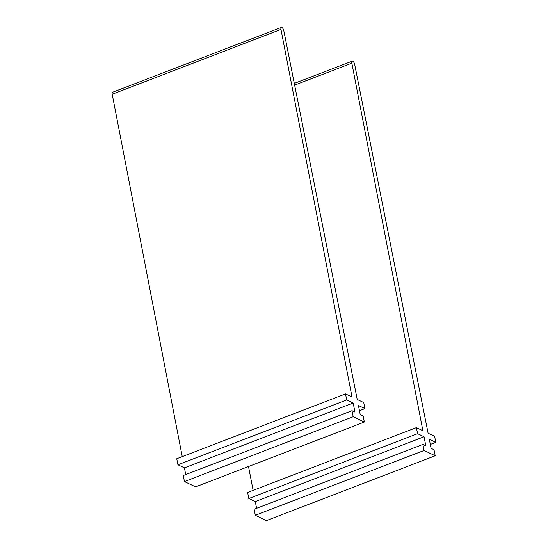 <?xml version="1.0" encoding="UTF-8"?>
<svg xmlns="http://www.w3.org/2000/svg" width="548" height="548" viewBox="0 0 548 548"><rect width="100%" height="100%" fill="white"/><g stroke="black" fill="none" stroke-linecap="round" stroke-linejoin="round"><path stroke-width="0.82" d="M359.454 410.719L364.92 408.616L363.735 402.575L357.234 399.485L283.816 30.77A2.904 1.185 69 0 0 281.357 27.4A2.904 1.185 69 0 0 280.966 29.414L352.008 396.999L345.507 393.902L176.751 458.738L177.936 464.779L184.416 467.862L185.731 474.575M281.357 27.4L112.593 92.235A2.904 1.185 69 0 0 112.21 94.249L182.244 456.621M345.507 393.902L346.692 399.944L177.936 464.779M346.692 399.944L353.172 403.027L184.416 467.862M353.172 403.027L354.953 412.089L352.015 410.692L183.258 475.527L184.443 481.569L195.581 486.864L364.338 422.035L353.2 416.733L184.443 481.569M352.015 410.692L353.2 416.733M364.92 408.616L358.44 405.534L360.214 414.596L363.153 415.994L364.338 422.035M430.331 444.449L435.79 442.352L434.605 436.311L428.104 433.215L354.693 64.506A2.904 1.185 69 0 0 352.227 61.136A2.904 1.185 69 0 0 351.843 63.15L422.885 430.728L416.384 427.632L247.621 492.467L248.806 498.509L255.286 501.591L256.608 508.304M248.511 466.533L253.121 490.357M416.384 427.632L417.569 433.674L248.806 498.509M417.569 433.674L424.049 436.763L255.286 501.591M424.049 436.763L425.823 445.825L422.892 444.428L254.128 509.256L255.313 515.298L266.451 520.6L435.208 455.765L424.077 450.47L255.313 515.298M422.892 444.428L424.077 450.47M435.79 442.352L429.31 439.263L431.091 448.326L434.023 449.723L435.208 455.765M112.21 94.249L280.966 29.414M294.639 85.125L351.843 63.15M294.297 83.392L352.227 61.136"/></g></svg>
